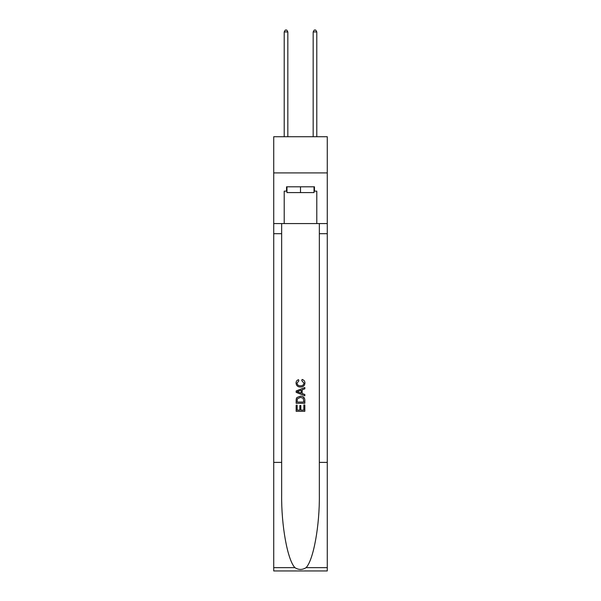 <?xml version="1.0" encoding="UTF-8"?>
<svg xmlns="http://www.w3.org/2000/svg" width="601" height="601" viewBox="0 0 601 601"><rect width="100%" height="100%" fill="white"/><g stroke="black" fill="none" stroke-linecap="round" stroke-linejoin="round"><path stroke-width="0.9" d="M327.275 172.908L327.275 136.727L273.725 136.727L273.725 172.908L327.275 172.908L327.275 223.572L316.787 223.572L316.787 191.148L314.466 191.148L314.466 186.806L286.534 186.806L286.534 191.148L286.97 191.148M314.03 186.806L314.03 192.598L286.97 192.598L286.97 186.806M300.5 186.806L300.5 192.598M303.836 404.961L303.836 410.085L300.831 410.085L303.836 410.085L303.836 404.961L304.835 404.961L304.835 411.309L296.15 411.309L296.15 405.187L296.15 411.309M299.831 405.517L299.831 410.085L297.157 410.085L299.831 410.085L299.831 405.517L300.831 405.517L300.831 410.085M296.902 397.524L296.278 398.786L296.902 397.524L300.447 396.164C303.227 396.157 304.692 397.494 304.835 400.183L304.835 403.294L296.15 403.294L296.15 400.319L296.15 403.294M302.055 379.464L301.77 380.688L302.055 379.464C303.896 379.945 304.865 381.124 304.947 383.01C304.715 385.677 303.212 387.021 300.432 387.036L300.432 387.036C297.765 386.976 296.301 385.647 296.045 383.032L296.045 383.032C296.09 381.319 296.932 380.2 298.569 379.689L298.832 380.914L297.044 383.092C297.3 384.971 298.434 385.872 300.425 385.812C302.461 385.917 303.633 385.023 303.948 383.122L301.77 380.688M306.097 567.644L327.275 567.644L327.275 570.95L273.725 570.95L273.725 462.394L281.651 462.394L281.651 494.668C281.26 525.514 287.518 559.974 294.903 567.644C298.629 570.026 302.363 570.026 306.097 567.644C313.482 559.974 319.74 525.514 319.349 494.668L319.349 223.572M296.15 390.966L296.15 392.348L304.835 395.796L296.15 392.348L296.15 390.966L304.835 387.517L296.15 390.966M319.349 462.394L327.275 462.394L327.275 223.572M273.725 462.394L273.725 172.908M281.651 223.572L281.651 462.394M327.275 567.644L327.275 462.394M273.725 223.572L284.213 223.572L284.213 191.148L286.534 191.148M284.213 223.572L316.787 223.572M314.03 191.148L314.466 191.148M304.835 387.517L304.835 388.817L302.168 389.809L302.168 393.505L304.835 394.496L304.835 395.796M298.757 392.25L301.161 393.137L301.161 390.177L297.157 391.657L298.757 392.25M301.161 390.177L301.161 393.137M296.15 400.319L296.278 398.786M303.22 398.223L303.836 402.069L303.22 398.223L300.432 397.389L297.337 398.869L297.157 402.069L303.836 402.069L297.157 402.069M296.15 405.187L297.157 405.187L297.157 410.085M287.834 136.727L287.834 31.928L284.213 31.928L284.213 136.727M284.213 31.928L285.302 30.05L286.752 30.05L287.834 31.928M316.787 136.727L316.787 31.928L313.166 31.928L313.166 136.727M313.166 31.928L314.248 30.05L315.698 30.05L316.787 31.928M319.349 233.699L327.275 233.699M281.651 233.699L273.725 233.699M273.725 567.644L294.903 567.644"/></g></svg>
